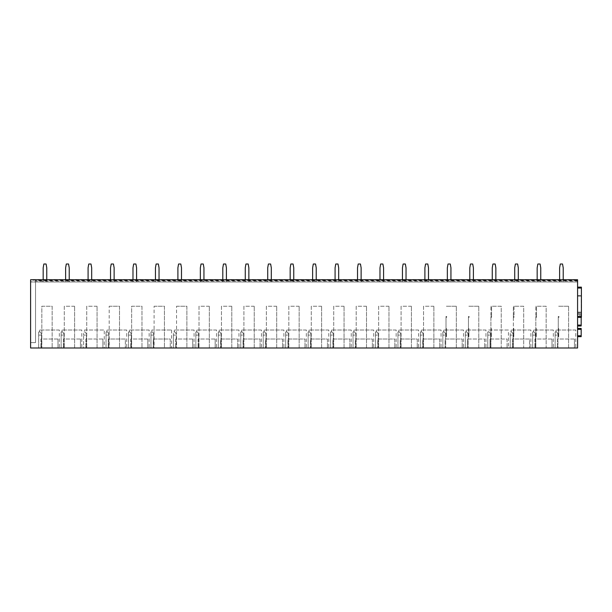 <?xml version="1.0" encoding="UTF-8"?>
<svg xmlns="http://www.w3.org/2000/svg" width="612" height="612" viewBox="0 0 612 612"><rect width="100%" height="100%" fill="white"/><g stroke="black" fill="none" stroke-linecap="round" stroke-linejoin="round"><path stroke-width="0.46" stroke-dasharray="3.06 2.29" d="M577.583 288.038L577.583 317.36L577.583 287.135L577.583 288.038L581.4 288.038L581.4 317.36L577.583 317.36L581.4 317.36M577.583 280.181L577.583 281.971L577.583 279.73L577.583 280.181L30.6 280.181L30.6 281.841L35.542 281.841L35.542 342.598L30.6 342.598L35.542 342.598L35.542 281.841M577.583 280.625L577.583 281.971L35.542 281.971L577.583 281.971L577.583 280.625L35.542 280.625L35.542 279.73L35.542 281.971L577.583 281.971L30.6 281.971L35.542 281.971L35.542 281.076L577.583 281.076M30.6 281.841L30.6 347.991L577.583 347.991L577.583 279.73L30.6 279.73L577.583 279.73L30.6 279.73L30.6 280.181M577.583 313.413L581.178 313.413L581.178 314.308L577.583 314.308L577.583 295.535L577.583 325.982L577.583 315.203L581.178 315.203L581.178 314.308L577.583 314.308L577.583 315.203M577.583 328.453L577.583 336.669L577.583 328.453M581.4 288.038L581.4 287.135M35.542 280.625L35.542 281.076M568.602 347.991L558.274 347.991L568.602 347.991L568.602 306.222L568.602 347.991M555.13 347.991L575.785 347.991L555.13 347.991L555.13 335.101L555.13 347.991M574.438 347.991L557.371 347.991L574.438 347.991L574.438 339.01L574.438 347.991M97.063 347.991L86.736 347.991L97.063 347.991L97.063 306.222L97.063 347.991M102.9 347.991L85.841 347.991L102.9 347.991L102.9 339.01L102.9 347.991M74.61 347.991L64.283 347.991L74.61 347.991L74.61 306.222L74.61 347.991M80.447 347.991L63.38 347.991L80.447 347.991L80.447 339.01L80.447 347.991M61.139 347.991L81.794 347.991L61.139 347.991L61.139 335.101L61.139 347.991M52.158 347.991L41.83 347.991L52.158 347.991L52.158 306.222L41.83 306.222L41.83 347.991L41.83 306.222L52.158 306.222L52.158 347.991M57.995 347.991L40.928 347.991L57.995 347.991L57.995 339.01L57.995 347.991M38.686 347.991L59.341 347.991L38.686 347.991L38.686 335.101L38.686 347.991M83.592 347.991L103.199 347.991L83.592 347.991L83.592 335.101L83.592 347.991M104.247 347.991L103.199 347.991L104.247 347.991L104.247 330.029L84.487 330.029L84.877 331.956L84.487 331.956M456.33 347.991L446.003 347.991L456.33 347.991L456.33 306.222L456.33 347.991M536.495 317.353L535.821 317.353L535.821 316.465L536.495 316.465L536.495 317.353L536.495 306.222L546.149 306.222L546.149 347.991L535.821 347.991L546.149 347.991L546.149 306.222L535.821 306.222L535.821 347.991L535.821 336.661L536.265 336.661L536.265 328.468L535.821 328.468L535.821 329.355L536.265 329.355L536.265 328.468M551.986 347.991L534.919 347.991L551.986 347.991L551.986 339.01L551.986 347.991M532.677 347.991L553.332 347.991L532.677 347.991L532.677 335.101L532.677 347.991M491.581 317.353L490.908 317.353L490.908 316.465L491.581 316.465L491.581 317.353L491.581 306.222L501.236 306.222L501.236 347.991L490.908 347.991L501.236 347.991L501.236 306.222L490.908 306.222L490.908 347.991L490.908 336.661L491.359 336.661L491.359 328.468L490.908 328.468L490.908 329.355L491.359 329.355L491.359 328.468M490.013 347.991L507.08 347.991L490.013 347.991L490.013 339.01L490.013 347.991M508.427 347.991L490.61 347.991L508.427 347.991L508.427 330.029L488.667 330.029L488.667 331.956M487.764 347.991L490.61 347.991L487.764 347.991L487.764 335.101L487.764 347.991M478.783 347.991L468.455 347.991L478.783 347.991L478.783 306.222L478.783 347.991M445.1 347.991L462.167 347.991L445.1 347.991L445.1 339.01L462.167 339.01L462.167 347.991L462.167 339.01L445.1 339.01L445.1 347.991M442.858 347.991L463.513 347.991L442.858 347.991L442.858 335.101L442.858 347.991M433.877 347.991L423.55 347.991L433.877 347.991L433.877 306.222L433.877 347.991M422.647 347.991L439.714 347.991L422.647 347.991L422.647 339.01L439.714 339.01L439.714 347.991L439.714 339.01L422.647 339.01L422.647 347.991M420.406 347.991L441.061 347.991L420.406 347.991L420.406 335.101L420.406 347.991M411.425 347.991L401.089 347.991L411.425 347.991L411.425 306.222L411.425 347.991M400.194 347.991L417.262 347.991L400.194 347.991L400.194 339.01L417.262 339.01L417.262 347.991L417.262 339.01L400.194 339.01L400.194 347.991M397.953 347.991L418.608 347.991L397.953 347.991L397.953 335.101L397.953 347.991M388.964 347.991L378.637 347.991L388.964 347.991L388.964 306.222L388.964 347.991M377.742 347.991L394.809 347.991L377.742 347.991L377.742 339.01L394.809 339.01L394.809 347.991L394.809 339.01L377.742 339.01L377.742 347.991M375.493 347.991L396.155 347.991L375.493 347.991L375.493 335.101L375.493 347.991M366.512 347.991L356.184 347.991L366.512 347.991L366.512 306.222L366.512 347.991M355.289 347.991L372.348 347.991L355.289 347.991L355.289 339.01L372.348 339.01L372.348 347.991L372.348 339.01L355.289 339.01L355.289 347.991M353.04 347.991L373.702 347.991L353.04 347.991L353.04 335.101L353.04 347.991M344.059 347.991L333.731 347.991L344.059 347.991L344.059 306.222L344.059 347.991M332.836 347.991L349.896 347.991L332.836 347.991L332.836 339.01L349.896 339.01L349.896 347.991L349.896 339.01L332.836 339.01L332.836 347.991M330.587 347.991L351.242 347.991L330.587 347.991L330.587 335.101L330.587 347.991M321.606 347.991L311.279 347.991L321.606 347.991L321.606 306.222L321.606 347.991M310.376 347.991L327.443 347.991L310.376 347.991L310.376 339.01L327.443 339.01L327.443 347.991L327.443 339.01L310.376 339.01L310.376 347.991M308.134 347.991L328.789 347.991L308.134 347.991L308.134 335.101L308.134 347.991M299.153 347.991L288.826 347.991L299.153 347.991L299.153 306.222L299.153 347.991M287.923 347.991L304.99 347.991L287.923 347.991L287.923 339.01L304.99 339.01L304.99 347.991L304.99 339.01L287.923 339.01L287.923 347.991M285.682 347.991L306.337 347.991L285.682 347.991L285.682 335.101L285.682 347.991M276.7 347.991L266.365 347.991L276.7 347.991L276.7 306.222L276.7 347.991M265.47 347.991L282.537 347.991L265.47 347.991L265.47 339.01L282.537 339.01L282.537 347.991L282.537 339.01L265.47 339.01L265.47 347.991M263.221 347.991L283.884 347.991L263.221 347.991L263.221 335.101L263.221 347.991M254.24 347.991L243.913 347.991L254.24 347.991L254.24 306.222L254.24 347.991M243.018 347.991L260.085 347.991L243.018 347.991L243.018 339.01L260.085 339.01L260.085 347.991L260.085 339.01L243.018 339.01L243.018 347.991M240.768 347.991L261.431 347.991L240.768 347.991L240.768 335.101L240.768 347.991M231.787 347.991L221.46 347.991L231.787 347.991L231.787 306.222L231.787 347.991M220.565 347.991L237.624 347.991L220.565 347.991L220.565 339.01L237.624 339.01L237.624 347.991L237.624 339.01L220.565 339.01L220.565 347.991M218.316 347.991L238.971 347.991L218.316 347.991L218.316 335.101L218.316 347.991M209.335 347.991L199.007 347.991L209.335 347.991L209.335 306.222L209.335 347.991M215.172 347.991L198.104 347.991L215.172 347.991L215.172 339.01L215.172 347.991M195.863 347.991L216.518 347.991L195.863 347.991L195.863 335.101L195.863 347.991M176.554 306.222L186.882 306.222L186.882 347.991L176.554 347.991L186.882 347.991L186.882 306.222L176.554 306.222L176.554 347.991M192.719 347.991L175.652 347.991L192.719 347.991L192.719 339.01L192.719 347.991M177.97 347.991L194.065 347.991L177.97 347.991M173.41 347.991L176.248 347.991L173.41 347.991L173.41 335.101L173.41 347.991M465.311 347.991L485.966 347.991L465.311 347.991L465.311 335.101L465.311 347.991M467.56 347.991L484.62 347.991L467.56 347.991L467.56 339.01L467.56 347.991M154.094 306.222L164.429 306.222L164.429 347.991L154.094 347.991L164.429 347.991L164.429 306.222L154.094 306.222L154.094 347.991M153.796 347.991L171.612 347.991L150.957 347.991L153.796 347.991L153.796 335.101C153.49 333.15 152.969 332.102 152.243 331.956L150.957 331.956L150.957 347.991L150.957 331.956L152.243 331.956C152.969 332.102 153.49 333.15 153.796 335.101L153.796 347.991M153.199 347.991L170.266 347.991L153.199 347.991L153.199 339.01L170.266 339.01L170.266 347.991L170.266 339.01L153.199 339.01L153.199 347.991M510.217 347.991L530.879 347.991L510.217 347.991L510.217 335.101L510.217 347.991M514.034 317.353L513.361 317.353L513.361 316.465L514.034 316.465L514.034 317.353L514.034 306.222L523.696 306.222L523.696 347.991L513.361 347.991L523.696 347.991L523.696 306.222L513.361 306.222L513.361 347.991L513.361 329.355L513.812 329.355L513.812 336.661L513.812 328.468L513.361 328.468L513.361 329.355M529.533 347.991L512.466 347.991L529.533 347.991L529.533 339.01L512.466 339.01L512.466 347.991L512.466 339.01L529.533 339.01L529.533 347.991M141.969 347.991L131.641 347.991L141.969 347.991L141.969 306.222L131.641 306.222L131.641 347.991L131.641 306.222L141.969 306.222L141.969 347.991M128.497 347.991L149.16 347.991L128.497 347.991L128.497 335.101L128.497 347.991M147.813 347.991L130.746 347.991L147.813 347.991L147.813 339.01L147.813 347.991M109.188 306.222L119.516 306.222L119.516 347.991L109.188 347.991L119.516 347.991L119.516 306.222L109.188 306.222L109.188 347.991M125.353 347.991L108.293 347.991L125.353 347.991L125.353 339.01L108.293 339.01L108.293 347.991L108.293 339.01L125.353 339.01L125.353 347.991M106.044 347.991L126.707 347.991L106.044 347.991L106.044 335.101L106.044 347.991M581.178 317.36L581.178 315.203M581.178 313.413L581.178 295.535L581.178 325.982L577.583 325.982M577.583 295.535L581.178 295.535M577.583 329.355L581.178 329.355L581.178 328.453M581.178 329.355L581.178 336.669L577.583 336.669L581.178 336.669M558.274 317.353L558.274 316.465L558.947 316.465L558.947 317.353L558.274 317.353L558.274 329.355L558.718 329.355L558.718 328.468L558.274 328.468M558.718 336.661L558.274 336.661L558.274 335.774L558.718 335.774L558.718 336.661L558.718 328.468M558.274 336.661L558.274 316.465M568.602 306.222L558.274 306.222L568.602 306.222M558.947 317.353L558.947 316.465M558.274 335.774L558.274 329.355M556.415 331.956C557.142 332.102 557.662 333.15 557.968 335.101L555.13 335.101L557.968 335.101L557.968 347.991L557.968 335.101C557.662 333.15 557.142 332.102 556.415 331.956L555.13 331.956L555.13 335.101L555.13 331.956L556.415 331.956L555.13 331.956M575.785 330.029L556.025 330.029L575.785 330.029L575.785 347.991M556.025 330.029L556.025 331.956M574.438 339.01L557.371 339.01L557.371 347.991L557.371 339.01L574.438 339.01M97.063 306.222L86.736 306.222L86.736 347.991L86.736 306.222L97.063 306.222M102.9 339.01L85.841 339.01L85.841 347.991L85.841 339.01L102.9 339.01M74.61 306.222L64.283 306.222L64.283 347.991L64.283 306.222L74.61 306.222M80.447 339.01L63.38 339.01L63.38 347.991L63.38 339.01L80.447 339.01M62.424 331.956C63.151 332.102 63.671 333.15 63.977 335.101L61.139 335.101L63.977 335.101L63.977 347.991L63.977 335.101C63.671 333.15 63.151 332.102 62.424 331.956L61.139 331.956L61.139 335.101L61.139 331.956L62.424 331.956L61.139 331.956M81.794 330.029L62.034 330.029L81.794 330.029L81.794 347.991M62.034 330.029L62.034 331.956M57.995 339.01L40.928 339.01L40.928 347.991L40.928 339.01L57.995 339.01M38.686 331.956L38.686 335.101L38.686 331.956L39.971 331.956C40.698 332.102 41.218 333.15 41.524 335.101L41.524 347.991L41.524 335.101C41.218 333.15 40.698 332.102 39.971 331.956M59.341 330.029L39.581 330.029L59.341 330.029L59.341 347.991M39.581 330.029L39.581 331.956M86.43 335.101L86.43 347.991L86.43 335.101C86.124 333.15 85.611 332.102 84.877 331.956L83.592 331.956L83.592 335.101L83.592 331.956L84.877 331.956C85.611 332.102 86.124 333.15 86.43 335.101L83.592 335.101L86.43 335.101M84.487 330.029L104.247 330.029M446.003 317.353L446.003 316.465L446.676 316.465L446.676 317.353L446.003 317.353L446.003 329.355L446.454 329.355L446.454 328.468L446.003 328.468M446.454 336.661L446.003 336.661L446.003 335.774L446.454 335.774L446.454 336.661L446.454 328.468M446.003 336.661L446.003 316.465M456.33 306.222L446.003 306.222L456.33 306.222M446.676 317.353L446.676 316.465M446.003 335.774L446.003 329.355M535.821 317.353L535.821 328.468M535.821 316.465L535.821 347.991M535.821 329.355L535.821 336.661M551.986 339.01L534.919 339.01L534.919 347.991L534.919 339.01L551.986 339.01M532.677 331.956L532.677 335.101L532.677 331.956L533.962 331.956C534.689 332.102 535.209 333.15 535.515 335.101L535.515 347.991L535.515 335.101C535.209 333.15 534.689 332.102 533.962 331.956M553.332 330.029L533.572 330.029L553.332 330.029L553.332 347.991M533.572 330.029L533.572 331.956M490.908 317.353L490.908 328.468M490.908 316.465L490.908 347.991M490.908 329.355L490.908 336.661M490.013 339.01L507.08 339.01L507.08 347.991L507.08 339.01L490.013 339.01M490.61 335.101C490.304 333.15 489.784 332.102 489.049 331.956L487.764 331.956L487.764 335.101L487.764 331.956L489.049 331.956C489.784 332.102 490.304 333.15 490.61 335.101L490.61 347.991L490.61 335.101L487.764 335.101L490.61 335.101M488.667 330.029L508.427 330.029M468.455 317.353L468.455 316.465L469.129 316.465L469.129 317.353L468.455 317.353L468.455 329.355L468.907 329.355L468.907 328.468L468.455 328.468M468.907 336.661L468.455 336.661L468.455 335.774L468.907 335.774L468.907 336.661L468.907 328.468M468.455 336.661L468.455 316.465M478.783 306.222L468.455 306.222L478.783 306.222M469.129 317.353L469.129 316.465M468.455 335.774L468.455 329.355M444.144 331.956C444.878 332.102 445.391 333.15 445.697 335.101L442.858 335.101L445.697 335.101L445.697 347.991L445.697 335.101C445.391 333.15 444.87 332.102 444.144 331.956L442.858 331.956L442.858 335.101L442.858 331.956L444.144 331.956L442.858 331.956M463.513 330.029L443.754 330.029L463.513 330.029L463.513 347.991M443.754 330.029L443.754 331.956M433.877 306.222L423.55 306.222L423.55 347.991L423.55 306.222L433.877 306.222M421.691 331.956C422.418 332.102 422.938 333.15 423.244 335.101L420.406 335.101L423.244 335.101L423.244 347.991L423.244 335.101C422.938 333.15 422.418 332.102 421.691 331.956L420.406 331.956L420.406 335.101L420.406 331.956L421.691 331.956L420.406 331.956M441.061 330.029L421.301 330.029L441.061 330.029L441.061 347.991M421.301 330.029L421.301 331.956M411.425 306.222L401.089 306.222L401.089 347.991L401.089 306.222L411.425 306.222M399.238 331.956C399.965 332.102 400.485 333.15 400.791 335.101L397.953 335.101L400.791 335.101L400.791 347.991L400.791 335.101C400.485 333.15 399.965 332.102 399.238 331.956L397.953 331.956L397.953 335.101L397.953 331.956L399.238 331.956L397.953 331.956M418.608 330.029L398.848 330.029L418.608 330.029L418.608 347.991M398.848 330.029L398.848 331.956M388.964 306.222L378.637 306.222L378.637 347.991L378.637 306.222L388.964 306.222M376.778 331.956C377.512 332.102 378.032 333.15 378.338 335.101L375.493 335.101L378.338 335.101L378.338 347.991L378.338 335.101C378.032 333.15 377.512 332.102 376.778 331.956L375.493 331.956L375.493 335.101L375.493 331.956L376.778 331.956L375.493 331.956M396.155 330.029L376.395 330.029L396.155 330.029L396.155 347.991M376.395 330.029L376.395 331.956M366.512 306.222L356.184 306.222L356.184 347.991L356.184 306.222L366.512 306.222M354.325 331.956C355.059 332.102 355.58 333.15 355.886 335.101L353.04 335.101L355.886 335.101L355.886 347.991L355.886 335.101C355.58 333.15 355.059 332.102 354.325 331.956L353.04 331.956L353.04 335.101L353.04 331.956L354.325 331.956L353.04 331.956M373.702 330.029L353.943 330.029L373.702 330.029L373.702 347.991M353.943 330.029L353.943 331.956M344.059 306.222L333.731 306.222L333.731 347.991L333.731 306.222L344.059 306.222M331.872 331.956C332.607 332.102 333.119 333.15 333.425 335.101L330.587 335.101L333.425 335.101L333.425 347.991L333.425 335.101C333.119 333.15 332.607 332.102 331.872 331.956L330.587 331.956L330.587 335.101L330.587 331.956L331.872 331.956L330.587 331.956M351.242 330.029L331.482 330.029L351.242 330.029L351.242 347.991M331.482 330.029L331.482 331.956M321.606 306.222L311.279 306.222L311.279 347.991L311.279 306.222L321.606 306.222M309.42 331.956C310.146 332.102 310.667 333.15 310.973 335.101L308.134 335.101L310.973 335.101L310.973 347.991L310.973 335.101C310.667 333.15 310.146 332.102 309.42 331.956L308.134 331.956L308.134 335.101L308.134 331.956L309.42 331.956L308.134 331.956M328.789 330.029L309.029 330.029L328.789 330.029L328.789 347.991M309.029 330.029L309.029 331.956M299.153 306.222L288.826 306.222L288.826 347.991L288.826 306.222L299.153 306.222M286.967 331.956C287.694 332.102 288.214 333.15 288.52 335.101L285.682 335.101L288.52 335.101L288.52 347.991L288.52 335.101C288.214 333.15 287.694 332.102 286.967 331.956L285.682 331.956L285.682 335.101L285.682 331.956L286.967 331.956L285.682 331.956M306.337 330.029L286.577 330.029L306.337 330.029L306.337 347.991M286.577 330.029L286.577 331.956M276.7 306.222L266.365 306.222L266.365 347.991L266.365 306.222L276.7 306.222M264.514 331.956C265.241 332.102 265.761 333.15 266.067 335.101L263.221 335.101L266.067 335.101L266.067 347.991L266.067 335.101C265.761 333.15 265.241 332.102 264.506 331.956L263.221 331.956L263.221 335.101L263.221 331.956L264.514 331.956L263.221 331.956M283.884 330.029L264.124 330.029L283.884 330.029L283.884 347.991M264.124 330.029L264.124 331.956M254.24 306.222L243.913 306.222L243.913 347.991L243.913 306.222L254.24 306.222M242.054 331.956C242.788 332.102 243.308 333.15 243.614 335.101L240.768 335.101L243.614 335.101L243.614 347.991L243.614 335.101C243.308 333.15 242.788 332.102 242.054 331.956L240.768 331.956L240.768 335.101L240.768 331.956L242.054 331.956L240.768 331.956M261.431 330.029L241.671 330.029L261.431 330.029L261.431 347.991M241.671 330.029L241.671 331.956M231.787 306.222L221.46 306.222L221.46 347.991L221.46 306.222L231.787 306.222M219.601 331.956C220.335 332.102 220.848 333.15 221.154 335.101L218.316 335.101L221.154 335.101L221.154 347.991L221.154 335.101C220.848 333.15 220.335 332.102 219.601 331.956L218.316 331.956L218.316 335.101L218.316 331.956L219.601 331.956L218.316 331.956M238.971 330.029L219.218 330.029L238.971 330.029L238.971 347.991M219.218 330.029L219.218 331.956M209.335 306.222L199.007 306.222L199.007 347.991L199.007 306.222L209.335 306.222M215.172 339.01L198.104 339.01L198.104 347.991L198.104 339.01L215.172 339.01M195.863 331.956L195.863 335.101L195.863 331.956L197.148 331.956C197.875 332.102 198.395 333.15 198.701 335.101L198.701 347.991L198.701 335.101C198.395 333.15 197.883 332.102 197.148 331.956M216.518 330.029L196.758 330.029L216.518 330.029L216.518 347.991M196.758 330.029L196.758 331.956M192.719 339.01L175.652 339.01L175.652 347.991L175.652 339.01L192.719 339.01M194.065 330.029L174.305 330.029L194.065 330.029L194.065 347.991M176.248 335.101L176.248 347.991L176.248 335.101C175.942 333.15 175.422 332.102 174.695 331.956L173.41 331.956L173.41 335.101L173.41 331.956L174.695 331.956C175.422 332.102 175.942 333.15 176.248 335.101L173.41 335.101L176.248 335.101M174.305 330.029L174.305 331.956M466.596 331.956C467.331 332.102 467.843 333.15 468.149 335.101L465.311 335.101L468.149 335.101L468.149 347.991L468.149 335.101C467.843 333.15 467.331 332.102 466.596 331.956L465.311 331.956L465.311 335.101L465.311 331.956L466.596 331.956L465.311 331.956M485.966 330.029L466.214 330.029L485.966 330.029L485.966 347.991M466.214 330.029L466.214 331.956M467.56 339.01L484.62 339.01L484.62 347.991L484.62 339.01L467.56 339.01M151.852 330.029L171.612 330.029L151.852 330.029L151.852 331.956M171.612 330.029L171.612 347.991M513.063 335.101L513.063 347.991L513.063 335.101C512.757 333.15 512.236 332.102 511.502 331.956L510.217 331.956L510.217 335.101L510.217 331.956L511.51 331.956C512.236 332.102 512.757 333.15 513.063 335.101L510.217 335.101L513.063 335.101M530.879 330.029L511.119 330.029L530.879 330.029L530.879 347.991M511.119 330.029L511.119 331.956M513.361 317.353L513.361 328.468M513.361 316.465L513.361 306.222L514.034 306.222L514.034 316.465M513.812 336.661L513.361 336.661M128.497 331.956L128.497 335.101L128.497 331.956L129.782 331.956C130.517 332.102 131.037 333.15 131.343 335.101L131.343 347.991L131.343 335.101C131.037 333.15 130.517 332.102 129.782 331.956M149.16 330.029L129.4 330.029L149.16 330.029L149.16 347.991M129.4 330.029L129.4 331.956M147.813 339.01L130.746 339.01L130.746 347.991L130.746 339.01L147.813 339.01M106.044 331.956L106.044 335.101L106.044 331.956L107.33 331.956C108.064 332.102 108.584 333.15 108.89 335.101L108.89 347.991L108.89 335.101C108.584 333.15 108.064 332.102 107.33 331.956M126.707 330.029L106.947 330.029L126.707 330.029L126.707 347.991M106.947 330.029L106.947 331.956M558.718 335.774L558.718 329.355M446.454 335.774L446.454 329.355M536.495 316.465L536.495 306.222L535.821 306.222M535.821 335.774L536.265 335.774L536.265 329.355M536.265 335.774L536.265 336.661M491.581 316.465L491.581 306.222L490.908 306.222M490.908 335.774L491.359 335.774L491.359 329.355M491.359 335.774L491.359 336.661M468.907 335.774L468.907 329.355M513.812 328.468L513.812 329.355M46.764 279.73L46.764 281.971L43.177 281.971L43.177 267.827L43.85 264.009L46.091 264.009L46.764 267.827L46.764 281.971L43.177 281.971L43.177 279.73M43.177 281.971L43.177 267.827L43.85 264.009L46.091 264.009L46.764 267.827L46.764 281.971L43.177 281.971L43.177 267.827L43.85 264.009L46.091 264.009L46.764 267.827L46.764 281.971L43.177 281.971M69.225 279.73L69.225 281.971L65.629 281.971L65.629 267.827L66.303 264.009L68.544 264.009L69.225 267.827L69.225 281.971L65.629 281.971L65.629 279.73M65.629 281.971L65.629 267.827L66.303 264.009L68.544 264.009L69.225 267.827L69.225 281.971L65.629 281.971L65.629 267.827L66.303 264.009L68.544 264.009L69.225 267.827L69.225 281.971L65.629 281.971M91.678 279.73L91.678 281.971L88.082 281.971L88.082 267.827L88.755 264.009L91.004 264.009L91.678 267.827L91.678 281.971L88.082 281.971L88.082 279.73M88.082 281.971L88.082 267.827L88.755 264.009L91.004 264.009L91.678 267.827L91.678 281.971L88.082 281.971L88.082 267.827L88.755 264.009L91.004 264.009L91.678 267.827L91.678 281.971L88.082 281.971M114.13 279.73L114.13 281.971L110.535 281.971L110.535 267.827L111.208 264.009L113.457 264.009L114.13 267.827L114.13 281.971L110.535 281.971L110.535 279.73M110.535 281.971L110.535 267.827L111.208 264.009L113.457 264.009L114.13 267.827L114.13 281.971L110.535 281.971L110.535 267.827L111.208 264.009L113.457 264.009L114.13 267.827L114.13 281.971L110.535 281.971M136.583 279.73L136.583 281.971L132.988 281.971L132.988 267.827L133.661 264.009L135.91 264.009L136.583 267.827L136.583 281.971L132.988 281.971L132.988 279.73M132.988 281.971L132.988 267.827L133.661 264.009L135.91 264.009L136.583 267.827L136.583 281.971L132.988 281.971L132.988 267.827L133.661 264.009L135.91 264.009L136.583 267.827L136.583 281.971L132.988 281.971M159.036 279.73L159.036 281.971L155.448 281.971L155.448 267.827L156.121 264.009L158.363 264.009L159.036 267.827L159.036 281.971L155.448 281.971L155.448 279.73M155.448 281.971L155.448 267.827L156.121 264.009L158.363 264.009L159.036 267.827L159.036 281.971L155.448 281.971L155.448 267.827L156.121 264.009L158.363 264.009L159.036 267.827L159.036 281.971L155.448 281.971M181.489 279.73L181.489 281.971L177.901 281.971L177.901 267.827L178.574 264.009L180.815 264.009L181.489 267.827L181.489 281.971L177.901 281.971L177.901 279.73M177.901 281.971L177.901 267.827L178.574 264.009L180.815 264.009L181.489 267.827L181.489 281.971L177.901 281.971L177.901 267.827L178.574 264.009L180.815 264.009L181.489 267.827L181.489 281.971L177.901 281.971M203.949 279.73L203.949 281.971L200.353 281.971L200.353 267.827L201.027 264.009L203.276 264.009L203.949 267.827L203.949 281.971L200.353 281.971L200.353 279.73M200.353 281.971L200.353 267.827L201.027 264.009L203.276 264.009L203.949 267.827L203.949 281.971L200.353 281.971L200.353 267.827L201.027 264.009L203.276 264.009L203.949 267.827L203.949 281.971L200.353 281.971M226.402 279.73L226.402 281.971L222.806 281.971L222.806 267.827L223.479 264.009L225.729 264.009L226.402 267.827L226.402 281.971L222.806 281.971L222.806 279.73M222.806 281.971L222.806 267.827L223.479 264.009L225.729 264.009L226.402 267.827L226.402 281.971L222.806 281.971L222.806 267.827L223.479 264.009L225.729 264.009L226.402 267.827L226.402 281.971L222.806 281.971M248.855 279.73L248.855 281.971L245.259 281.971L245.259 267.827L245.932 264.009L248.181 264.009L248.855 267.827L248.855 281.971L245.259 281.971L245.259 279.73M245.259 281.971L245.259 267.827L245.932 264.009L248.181 264.009L248.855 267.827L248.855 281.971L245.259 281.971L245.259 267.827L245.932 264.009L248.181 264.009L248.855 267.827L248.855 281.971L245.259 281.971M271.307 279.73L271.307 281.971L267.719 281.971L267.719 267.827L268.393 264.009L270.634 264.009L271.307 267.827L271.307 281.971L267.719 281.971L267.719 279.73M267.719 281.971L267.719 267.827L268.393 264.009L270.634 264.009L271.307 267.827L271.307 281.971L267.719 281.971L267.719 267.827L268.393 264.009L270.634 264.009L271.307 267.827L271.307 281.971L267.719 281.971M293.76 279.73L293.76 281.971L290.172 281.971L290.172 267.827L290.845 264.009L293.087 264.009L293.76 267.827L293.76 281.971L290.172 281.971L290.172 279.73M290.172 281.971L290.172 267.827L290.845 264.009L293.087 264.009L293.76 267.827L293.76 281.971L290.172 281.971L290.172 267.827L290.845 264.009L293.087 264.009L293.76 267.827L293.76 281.971L290.172 281.971M316.22 279.73L316.22 281.971L312.625 281.971L312.625 267.827L313.298 264.009L315.54 264.009L316.22 267.827L316.22 281.971L312.625 281.971L312.625 279.73M312.625 281.971L312.625 267.827L313.298 264.009L315.54 264.009L316.22 267.827L316.22 281.971L312.625 281.971L312.625 267.827L313.298 264.009L315.54 264.009L316.22 267.827L316.22 281.971L312.625 281.971M338.673 279.73L338.673 281.971L335.078 281.971L335.078 267.827L335.751 264.009L338 264.009L338.673 267.827L338.673 281.971L335.078 281.971L335.078 279.73M335.078 281.971L335.078 267.827L335.751 264.009L338 264.009L338.673 267.827L338.673 281.971L335.078 281.971L335.078 267.827L335.751 264.009L338 264.009L338.673 267.827L338.673 281.971L335.078 281.971M361.126 279.73L361.126 281.971L357.53 281.971L357.53 267.827L358.204 264.009L360.453 264.009L361.126 267.827L361.126 281.971L357.53 281.971L357.53 279.73M357.53 281.971L357.53 267.827L358.204 264.009L360.453 264.009L361.126 267.827L361.126 281.971L357.53 281.971L357.53 267.827L358.204 264.009L360.453 264.009L361.126 267.827L361.126 281.971L357.53 281.971M383.579 279.73L383.579 281.971L379.983 281.971L379.983 267.827L380.656 264.009L382.905 264.009L383.579 267.827L383.579 281.971L379.983 281.971L379.983 279.73M379.983 281.971L379.983 267.827L380.656 264.009L382.905 264.009L383.579 267.827L383.579 281.971L379.983 281.971L379.983 267.827L380.656 264.009L382.905 264.009L383.579 267.827L383.579 281.971L379.983 281.971M406.031 279.73L406.031 281.971L402.444 281.971L402.444 267.827L403.117 264.009L405.358 264.009L406.031 267.827L406.031 281.971L402.444 281.971L402.444 279.73M402.444 281.971L402.444 267.827L403.117 264.009L405.358 264.009L406.031 267.827L406.031 281.971L402.444 281.971L402.444 267.827L403.117 264.009L405.358 264.009L406.031 267.827L406.031 281.971L402.444 281.971M428.484 279.73L428.484 281.971L424.896 281.971L424.896 267.827L425.569 264.009L427.811 264.009L428.484 267.827L428.484 281.971L424.896 281.971L424.896 279.73M424.896 281.971L424.896 267.827L425.569 264.009L427.811 264.009L428.484 267.827L428.484 281.971L424.896 281.971L424.896 267.827L425.569 264.009L427.811 264.009L428.484 267.827L428.484 281.971L424.896 281.971M450.945 279.73L450.945 281.971L447.349 281.971L447.349 267.827L448.022 264.009L450.271 264.009L450.945 267.827L450.945 281.971L447.349 281.971L447.349 279.73M447.349 281.971L447.349 267.827L448.022 264.009L450.271 264.009L450.945 267.827L450.945 281.971L447.349 281.971L447.349 267.827L448.022 264.009L450.271 264.009L450.945 267.827L450.945 281.971L447.349 281.971M473.397 279.73L473.397 281.971L469.802 281.971L469.802 267.827L470.475 264.009L472.724 264.009L473.397 267.827L473.397 281.971L469.802 281.971L469.802 279.73M469.802 281.971L469.802 267.827L470.475 264.009L472.724 264.009L473.397 267.827L473.397 281.971L469.802 281.971L469.802 267.827L470.475 264.009L472.724 264.009L473.397 267.827L473.397 281.971L469.802 281.971M495.85 279.73L495.85 281.971L492.255 281.971L492.255 267.827L492.928 264.009L495.177 264.009L495.85 267.827L495.85 281.971L492.255 281.971L492.255 279.73M492.255 281.971L492.255 267.827L492.928 264.009L495.177 264.009L495.85 267.827L495.85 281.971L492.255 281.971L492.255 267.827L492.928 264.009L495.177 264.009L495.85 267.827L495.85 281.971L492.255 281.971M518.303 279.73L518.303 281.971L514.715 281.971L514.715 267.827L515.388 264.009L517.63 264.009L518.303 267.827L518.303 281.971L514.715 281.971L514.715 279.73M514.715 281.971L514.715 267.827L515.388 264.009L517.63 264.009L518.303 267.827L518.303 281.971L514.715 281.971L514.715 267.827L515.388 264.009L517.63 264.009L518.303 267.827L518.303 281.971L514.715 281.971M540.756 279.73L540.756 281.971L537.168 281.971L537.168 267.827L537.841 264.009L540.082 264.009L540.756 267.827L540.756 281.971L537.168 281.971L537.168 279.73M537.168 281.971L537.168 267.827L537.841 264.009L540.082 264.009L540.756 267.827L540.756 281.971L537.168 281.971L537.168 267.827L537.841 264.009L540.082 264.009L540.756 267.827L540.756 281.971L537.168 281.971M563.216 279.73L563.216 281.971L559.62 281.971L559.62 267.827L560.294 264.009L562.535 264.009L563.216 267.827L563.216 281.971L559.62 281.971L559.62 279.73M559.62 281.971L559.62 267.827L560.294 264.009L562.535 264.009L563.216 267.827L563.216 281.971L559.62 281.971L559.62 267.827L560.294 264.009L562.535 264.009L563.216 267.827L563.216 281.971L559.62 281.971M577.583 316.465L581.4 316.465M577.583 314.308L581.178 314.308M577.583 312.441L581.178 312.441M577.583 312.143L581.178 312.143M577.583 296.139L581.178 296.139M577.583 335.774L581.178 335.774M38.686 335.101L41.524 335.101L38.686 335.101M532.677 335.101L535.515 335.101L532.677 335.101M195.863 335.101L198.701 335.101L195.863 335.101M153.796 335.101L150.957 335.101L153.796 335.101M131.343 335.101L128.497 335.101L131.343 335.101M106.044 335.101L108.89 335.101L106.044 335.101M513.361 335.774L513.812 335.774"/><path stroke-width="0.92" d="M577.583 279.73L577.583 347.991L30.6 347.991L30.6 279.73L577.583 279.73M577.583 287.135L581.4 287.135L577.583 287.135L581.4 287.135L581.4 317.36L577.583 317.36M577.583 325.087L581.178 325.087L581.178 325.982L577.583 325.982L581.178 325.982M581.178 325.087L581.178 317.36M581.178 328.453L577.583 328.453L581.178 328.453L581.178 336.669L577.583 336.669M43.177 279.73L43.177 267.827L43.85 264.009L46.091 264.009L46.764 267.827L46.764 279.73M65.629 279.73L65.629 267.827L66.303 264.009L68.544 264.009L69.225 267.827L69.225 279.73M88.082 279.73L88.082 267.827L88.755 264.009L91.004 264.009L91.678 267.827L91.678 279.73M110.535 279.73L110.535 267.827L111.208 264.009L113.457 264.009L114.13 267.827L114.13 279.73M132.988 279.73L132.988 267.827L133.661 264.009L135.91 264.009L136.583 267.827L136.583 279.73M155.448 279.73L155.448 267.827L156.121 264.009L158.363 264.009L159.036 267.827L159.036 279.73M177.901 279.73L177.901 267.827L178.574 264.009L180.815 264.009L181.489 267.827L181.489 279.73M200.353 279.73L200.353 267.827L201.027 264.009L203.276 264.009L203.949 267.827L203.949 279.73M222.806 279.73L222.806 267.827L223.479 264.009L225.729 264.009L226.402 267.827L226.402 279.73M245.259 279.73L245.259 267.827L245.932 264.009L248.181 264.009L248.855 267.827L248.855 279.73M267.719 279.73L267.719 267.827L268.393 264.009L270.634 264.009L271.307 267.827L271.307 279.73M290.172 279.73L290.172 267.827L290.845 264.009L293.087 264.009L293.76 267.827L293.76 279.73M312.625 279.73L312.625 267.827L313.298 264.009L315.54 264.009L316.22 267.827L316.22 279.73M335.078 279.73L335.078 267.827L335.751 264.009L338 264.009L338.673 267.827L338.673 279.73M357.53 279.73L357.53 267.827L358.204 264.009L360.453 264.009L361.126 267.827L361.126 279.73M379.983 279.73L379.983 267.827L380.656 264.009L382.905 264.009L383.579 267.827L383.579 279.73M402.444 279.73L402.444 267.827L403.117 264.009L405.358 264.009L406.031 267.827L406.031 279.73M424.896 279.73L424.896 267.827L425.569 264.009L427.811 264.009L428.484 267.827L428.484 279.73M447.349 279.73L447.349 267.827L448.022 264.009L450.271 264.009L450.945 267.827L450.945 279.73M469.802 279.73L469.802 267.827L470.475 264.009L472.724 264.009L473.397 267.827L473.397 279.73M492.255 279.73L492.255 267.827L492.928 264.009L495.177 264.009L495.85 267.827L495.85 279.73M514.715 279.73L514.715 267.827L515.388 264.009L517.63 264.009L518.303 267.827L518.303 279.73M537.168 279.73L537.168 267.827L537.841 264.009L540.082 264.009L540.756 267.827L540.756 279.73M559.62 279.73L559.62 267.827L560.294 264.009L562.535 264.009L563.216 267.827L563.216 279.73M577.583 316.465L581.4 316.465M577.583 288.038L581.4 288.038M577.583 335.774L581.178 335.774M577.583 329.355L581.178 329.355"/></g></svg>
